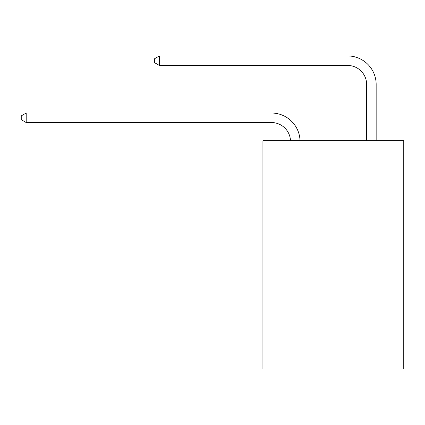 <?xml version="1.0" encoding="UTF-8"?>
<svg xmlns="http://www.w3.org/2000/svg" width="425" height="425" viewBox="0 0 425 425"><rect width="100%" height="100%" fill="white"/><g stroke="black" fill="none" stroke-linecap="round" stroke-linejoin="round"><path stroke-width="0.64" d="M403.75 140.702L403.75 369.059L262.932 369.059L262.932 140.702L403.75 140.702M290.503 140.702A19.029 19.029 0 0 0 271.49 122.543A19.029 19.029 0 0 1 290.503 140.702A19.029 19.029 0 0 0 271.49 122.543A19.029 19.029 0 0 1 290.503 140.702A19.029 19.029 0 0 0 271.49 122.543A19.029 19.029 0 0 1 290.503 140.702A19.029 19.029 0 0 0 271.49 122.543A19.029 19.029 0 0 1 290.503 140.702A19.029 19.029 0 0 0 271.49 122.543A19.029 19.029 0 0 1 290.503 140.702A19.029 19.029 0 0 0 271.49 122.543A19.029 19.029 0 0 1 290.503 140.702A19.029 19.029 0 0 0 271.49 122.543A19.029 19.029 0 0 1 290.503 140.702A19.029 19.029 0 0 0 271.49 122.543A19.029 19.029 0 0 1 290.503 140.702A19.029 19.029 0 0 0 271.49 122.543L26.196 122.543L21.25 119.691L21.25 115.887L26.196 113.029L271.49 113.029A28.544 28.544 0 0 1 300.023 140.702M366.642 140.702L366.642 84.485A19.029 19.029 0 0 0 347.613 65.455L159.407 65.455L154.461 62.602L154.461 58.793L159.407 55.941L347.613 55.941A28.544 28.544 0 0 1 376.157 84.485L376.157 140.702M26.196 113.029L271.49 113.029L26.196 113.029L271.49 113.029L26.196 113.029L271.49 113.029L26.196 113.029L271.49 113.029L26.196 113.029L271.49 113.029L26.196 113.029L271.49 113.029L26.196 113.029L271.49 113.029L26.196 113.029L271.49 113.029L26.196 113.029L26.196 122.543M366.642 84.485A19.029 19.029 0 0 0 347.613 65.455A19.029 19.029 0 0 1 366.642 84.485A19.029 19.029 0 0 0 347.613 65.455A19.029 19.029 0 0 1 366.642 84.485A19.029 19.029 0 0 0 347.613 65.455A19.029 19.029 0 0 1 366.642 84.485A19.029 19.029 0 0 0 347.613 65.455A19.029 19.029 0 0 1 366.642 84.485A19.029 19.029 0 0 0 347.613 65.455A19.029 19.029 0 0 1 366.642 84.485A19.029 19.029 0 0 0 347.613 65.455A19.029 19.029 0 0 1 366.642 84.485A19.029 19.029 0 0 0 347.613 65.455A19.029 19.029 0 0 1 366.642 84.485A19.029 19.029 0 0 0 347.613 65.455A19.029 19.029 0 0 1 366.642 84.485M159.407 55.941L347.613 55.941L159.407 55.941L347.613 55.941L159.407 55.941L347.613 55.941L159.407 55.941L347.613 55.941L159.407 55.941L347.613 55.941L159.407 55.941L347.613 55.941L159.407 55.941L347.613 55.941L159.407 55.941L347.613 55.941L159.407 55.941L159.407 65.455"/></g></svg>
